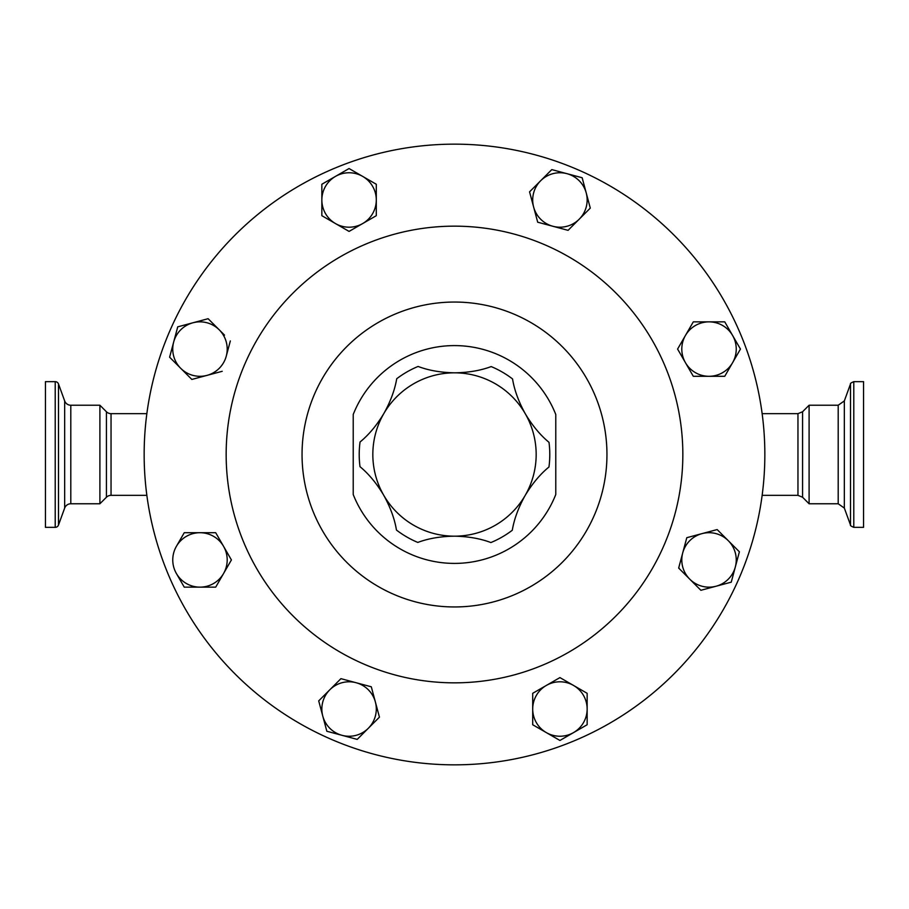 <?xml version="1.0" encoding="UTF-8"?>
<svg xmlns="http://www.w3.org/2000/svg" width="909" height="909" viewBox="0 0 909 909"><rect width="100%" height="100%" fill="white"/><g stroke="black" fill="none" stroke-linecap="round" stroke-linejoin="round"><path stroke-width="1.36" d="M454.818 372.826C468.544 372.599 480.668 370.508 491.201 366.577A95.275 95.275 0 0 1 512.551 378.951C514.358 390.052 518.607 401.664 525.3 413.788A81.674 81.674 0 0 0 383.837 413.55C390.552 401.494 394.836 389.893 396.71 378.746A95.275 95.275 0 0 1 418.095 366.452C428.571 370.418 440.706 372.542 454.5 372.826L454.818 372.826M353.226 414.481A108.887 108.887 0 0 1 555.774 414.481L555.774 494.519A108.887 108.887 0 0 1 353.226 494.519L353.226 414.481M863.55 381.655L863.55 527.345L853.79 527.345L853.79 381.655L863.55 381.655M762.14 413.663L797.954 413.663L802.579 411.754L809.101 405.232L809.101 503.768L838.2 503.768L844.336 508.074L850.517 525.061C850.029 525.447 851.119 526.209 853.79 527.345M55.21 381.655L45.45 381.655L45.45 527.345L55.21 527.345L55.21 381.655A3.488 3.488 0 0 1 58.483 383.939L64.664 400.926A6.533 6.533 0 0 0 70.8 405.232L99.899 405.232L99.899 503.768L70.8 503.768L70.8 405.232M70.8 503.768A6.533 6.533 0 0 0 64.664 508.074L58.483 525.061A3.488 3.488 0 0 1 55.21 527.345M99.899 503.768L106.421 497.246L106.421 411.754L99.899 405.232M106.421 497.246A6.533 6.533 0 0 1 111.046 495.337L111.046 413.663A6.533 6.533 0 0 1 106.421 411.754M146.86 413.663L111.046 413.663M146.86 495.337L111.046 495.337M454.5 764.844A310.344 310.344 0 0 0 764.844 454.5A310.344 310.344 0 0 0 454.5 144.156A310.344 310.344 0 0 0 144.156 454.5A310.344 310.344 0 0 0 454.5 764.844M454.5 606.951A152.451 152.451 0 0 0 606.951 454.5A152.451 152.451 0 0 0 454.5 302.049A152.451 152.451 0 0 0 302.049 454.5A152.451 152.451 0 0 0 454.5 606.951M454.5 682.841A228.341 228.341 0 0 0 682.841 454.5A228.341 228.341 0 0 0 454.5 226.159A228.341 228.341 0 0 0 226.159 454.5A228.341 228.341 0 0 0 454.5 682.841M216.047 586.544L231.409 559.933L223.557 546.32L231.409 559.933L231.056 560.535M215.694 532.708L199.98 532.708A27.225 27.225 0 0 1 223.557 546.32L216.047 533.31M223.557 546.32A27.225 27.225 0 0 1 199.98 587.146A27.225 27.225 0 0 1 176.403 573.534L184.254 587.146L215.694 587.146M184.254 587.146L183.902 586.544M184.254 532.708L176.403 546.32A27.225 27.225 0 0 1 199.98 532.708L184.254 532.708L183.902 533.31M176.403 573.534A27.225 27.225 0 0 1 176.403 546.32M700.396 589.793L689.772 579.181A27.225 27.225 0 0 1 682.727 552.877L686.795 537.696L701.975 533.628L686.795 537.696L682.727 552.877A27.225 27.225 0 0 1 728.268 540.673L739.392 551.797L735.324 566.977A27.225 27.225 0 0 1 689.772 579.181L700.884 590.293L731.256 582.158L700.884 590.293M679.159 568.557L678.841 567.386M716.485 529.742L701.975 533.628M731.438 581.476L739.392 551.797L728.268 540.673A27.225 27.225 0 0 1 735.324 566.977M566.977 173.676L582.158 177.744L551.797 169.608L540.673 180.732A27.225 27.225 0 0 1 586.225 192.935A27.225 27.225 0 0 1 552.877 226.273L567.386 230.159M531.685 199.775L529.561 191.844L540.673 180.732A27.225 27.225 0 0 0 533.628 207.025L537.696 222.205L552.877 226.273L537.696 222.205L537.514 221.523M551.797 169.608L552.467 169.79M582.158 177.744L590.293 208.116L582.158 177.744M725.098 375.69L724.746 376.292L693.306 376.292L692.953 375.69M724.746 321.854L709.02 321.854A27.225 27.225 0 0 1 732.597 335.466L724.746 321.854L732.597 335.466A27.225 27.225 0 0 1 732.597 362.68L740.46 349.067L732.597 362.68A27.225 27.225 0 0 1 685.443 362.68L677.591 349.067L677.944 348.465M685.443 335.466L693.306 321.854L677.591 349.067L685.443 362.68A27.225 27.225 0 0 1 709.02 321.854L724.041 321.854M567.034 736.358L559.933 740.46L532.708 724.746L532.708 716.531M532.708 709.02A27.225 27.225 0 0 1 546.32 685.443L532.708 693.306L532.708 724.746L559.933 740.46L587.146 724.746L587.146 709.02A27.225 27.225 0 0 1 546.32 732.597A27.225 27.225 0 0 1 532.708 709.02L532.708 693.306L546.32 685.443A27.225 27.225 0 0 1 573.534 685.443L587.146 693.306L587.146 724.746L580.044 728.848M362.68 176.403A27.225 27.225 0 0 1 376.292 199.98L376.292 184.254L349.067 168.54L321.854 184.254L321.854 199.98A27.225 27.225 0 0 1 362.68 176.403L376.292 184.254L376.292 215.694L362.68 223.557A27.225 27.225 0 0 1 335.466 223.557L321.854 215.694L349.067 231.409L376.292 215.694L376.292 199.98A27.225 27.225 0 0 1 362.68 223.557M349.681 231.056L349.067 231.409M335.466 223.557A27.225 27.225 0 0 1 321.854 199.98L321.854 184.959M321.854 184.254L328.956 180.152M349.067 168.54L349.681 168.892M357.203 739.392L368.327 728.268A27.225 27.225 0 0 0 375.372 701.975L371.304 686.795L340.932 678.659L318.707 700.884L322.775 716.065A27.225 27.225 0 0 1 356.123 682.727L371.304 686.795L379.439 717.156L368.327 728.268A27.225 27.225 0 0 1 342.023 735.324L357.203 739.392L342.023 735.324A27.225 27.225 0 0 1 322.775 716.065L326.842 731.256L318.707 700.884L340.932 678.659L341.614 678.841M207.434 318.889L208.116 318.707L219.228 329.819L208.116 318.707L177.744 326.842L192.935 322.775A27.225 27.225 0 0 1 226.273 356.123L230.341 340.932L226.273 356.123A27.225 27.225 0 0 1 207.025 375.372L222.205 371.304M224.534 335.137L219.228 329.819M191.844 379.439L207.025 375.372A27.225 27.225 0 0 1 173.676 342.023L177.744 326.842L169.608 357.203L191.844 379.439L170.108 357.703M169.608 357.203L169.79 356.533M573.534 685.443L587.146 693.306L587.146 709.02A27.225 27.225 0 0 0 573.534 685.443L559.933 677.591L546.32 685.443M709.02 321.854L693.306 321.854M740.46 349.067L732.597 335.466M685.443 362.68L693.306 376.292L724.746 376.292L732.597 362.68M321.854 199.98L321.854 215.694M552.877 226.273A27.225 27.225 0 0 1 533.628 207.025L529.561 191.844M568.068 230.341L590.293 208.116M356.123 682.727A27.225 27.225 0 0 1 375.372 701.975L379.439 717.156L368.327 728.268M326.842 731.256L342.023 735.324M728.268 540.673L717.156 529.561M682.727 552.877L678.659 568.068L689.772 579.181M173.676 342.023A27.225 27.225 0 0 1 192.935 322.775M396.449 530.049C394.642 518.948 390.393 507.336 383.7 495.212A81.674 81.674 0 0 0 454.364 536.174C440.57 536.378 428.389 538.469 417.799 542.423A95.275 95.275 0 0 1 396.449 530.049M359.998 466.681A95.275 95.275 0 0 1 360.044 442.001C368.747 434.888 376.69 425.401 383.837 413.55A81.674 81.674 0 0 0 383.7 495.212C376.621 483.383 368.724 473.862 359.998 466.681M549.002 442.319A95.275 95.275 0 0 1 548.956 466.999C540.253 474.112 532.31 483.599 525.163 495.45A81.674 81.674 0 0 0 525.3 413.788C532.379 425.617 540.276 435.138 549.002 442.319M512.29 530.254A95.275 95.275 0 0 1 490.905 542.548C480.384 538.571 468.203 536.435 454.364 536.174A81.674 81.674 0 0 0 525.163 495.45C518.448 507.506 514.164 519.107 512.29 530.254M809.101 405.232L838.2 405.232L844.336 400.926L850.517 383.939L850.517 525.061M844.336 400.926L844.336 508.074M838.2 405.232L838.2 503.768M802.579 411.754L802.579 497.246L809.101 503.768M797.954 413.663L797.954 495.337L802.579 497.246M58.483 525.061L58.483 383.939M64.664 508.074L64.664 400.926M850.517 383.939C850.029 383.553 851.119 382.791 853.79 381.655M762.14 495.337L797.954 495.337"/></g></svg>
